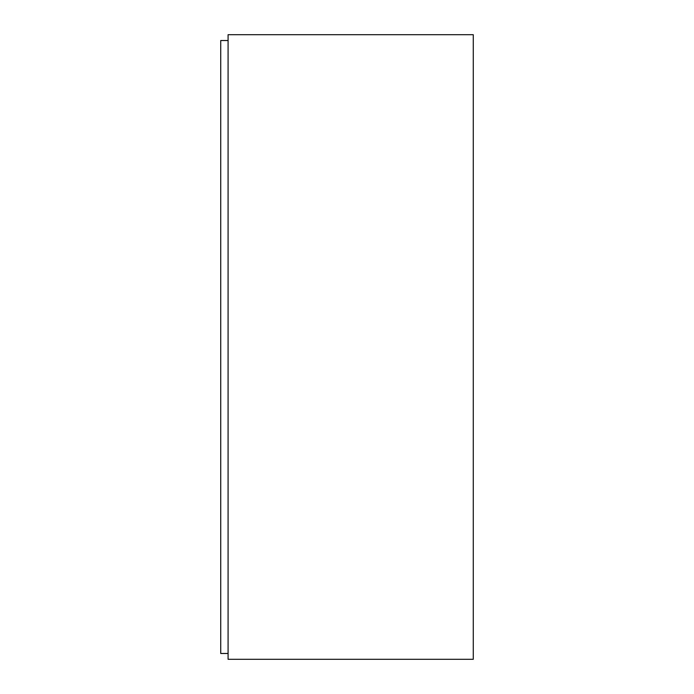 <?xml version="1.0" encoding="UTF-8"?>
<svg xmlns="http://www.w3.org/2000/svg" width="694" height="694" viewBox="0 0 694 694"><rect width="100%" height="100%" fill="white"/><g stroke="black" fill="none" stroke-linecap="round" stroke-linejoin="round"><path stroke-width="1.04" d="M228.083 40.521L220.735 40.521L220.735 653.479L228.083 653.479M473.265 347L473.265 659.3L228.083 659.3L228.083 34.7L473.265 34.7L473.265 347"/></g></svg>
